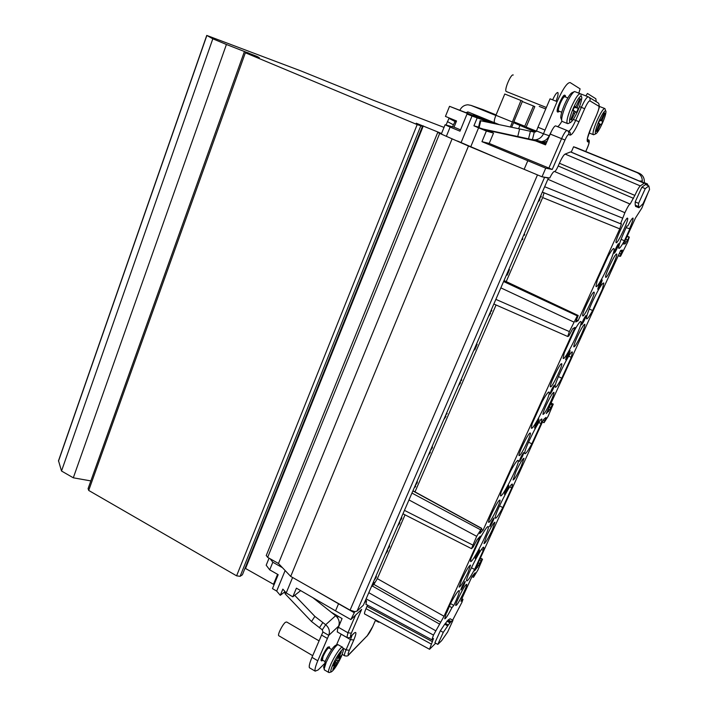 <?xml version="1.0" encoding="UTF-8"?>
<svg xmlns="http://www.w3.org/2000/svg" width="708" height="708" viewBox="0 0 708 708"><rect width="100%" height="100%" fill="white"/><g stroke="black" fill="none" stroke-linecap="round" stroke-linejoin="round"><path stroke-width="1.06" d="M524.115 234.153L523.92 234.605M542.47 191.779L542.886 192.319M544.063 192.797L542.664 197.567L506.211 281.589M496.069 304.98L414.994 491.883M405.029 514.84L377.346 578.657L373.859 584.401L440.686 622.226L433.491 635.076L431.88 639.793L433.5 638.554L429.526 649.307L435.685 643.209M371.24 587.038L373.859 584.401M540.142 197.151L540.939 197.205L541.248 196.497L540.762 195.735M540.655 195.974L540.452 196.443M537.938 202.231L539.664 200.152L539.779 198.222L538.195 201.638M523.61 235.304L524.46 235.242L524.221 233.914M521.699 239.72L522.548 239.64L522.566 237.729M508.344 270.553L509.53 269.686L508.937 269.182M509.53 269.686L508.645 269.863M507.698 272.04L508.238 271.925L507.158 275.155L508.84 271.279L507.946 271.465M490.591 311.538L491.821 310.546L491.175 310.184M491.078 310.414L490.883 310.856M489.98 313.184L488.662 316.211L490.529 313.37L490.148 312.564M475.891 345.46L476.873 345.035L477.157 344.371L476.466 344.132M476.369 344.353L476.183 344.796M473.962 349.929L474.767 349.894L476.493 345.92L474.245 349.265M460.483 381.028L461.501 380.497L461.784 379.842L461.05 379.718M458.457 385.71L460.377 383.108L460.058 382.01M445.845 414.826L447.182 413.552L446.403 413.543M443.854 419.428L445.836 416.658L445.465 415.711M430.278 450.757L432.243 448.014L432.482 447.031L432.013 446.969L430.553 450.129M428.331 455.244L430.19 452.757L429.844 451.757M415.171 485.626L416.985 483.228L417.384 481.874L416.888 481.882L415.446 485.007M414.269 487.706L415.41 486.856L415.676 486.228L414.808 486.458M399.604 521.566L401.613 518.681L401.825 517.778L401.303 517.867L399.87 520.955M397.657 526.053L399.498 523.566L399.878 522.265L399.356 522.362L397.923 525.442M387.391 549.753L389.427 546.815L389.612 545.948L389.073 546.098L387.648 549.151M385.515 554.09L387.506 551.24L387.701 550.381L387.152 550.532L385.727 553.585M374.143 580.339L376.196 577.339L376.373 576.516L375.806 576.719L374.399 579.746M372.505 584.118L373.744 582.994L374.001 582.392L373.24 582.41M522.212 238.552L522 239.03M459.819 382.559L458.687 385.17M445.217 416.277L444.323 418.994M429.597 452.341L428.579 454.669M266.279 555.47L267.651 557.364L278.465 563.488L290.705 576.418L350.079 610.146L354.823 611.659L357.053 611.11L363.39 605.163L548.39 178.115L547.222 177.628L549.744 178.027C551.842 173.779 553.39 171.584 554.399 171.442L630.155 204.063L634.855 195.408C637.333 190.054 639.138 186.885 640.289 185.894L644.271 183.239L647.519 183.992L644.262 182.611M444.013 127.396L373.736 100.394L300.98 70.95L206.745 35.418L212.816 38.798L226.41 44.48L256.916 56.383L259.296 57.658L257.331 57.065L245.357 52.773L417.18 124.599L422.446 126.351L416.251 123.227L440.703 133.139L437.712 132.449L439.695 133.378L468.475 146.043L542.009 176.796L545.735 168.177L552.231 169.46L489.201 143.432L493.52 133.077L486.086 130.015M547.222 177.628L542.009 176.796M542.576 176.894L548.39 178.115M497.184 158.043L457.457 141.007M442.606 134.6L441.332 133.998L445.084 124.776L454.014 127.166L456.545 120.979L445.438 116.404L449.536 106.315L476.811 117.174L467.015 114.032L459.988 131.175L450.12 127.086L446.341 136.361M644.271 183.239L570.551 151.928L571.25 152.132L573.595 146.76L577.109 148.025M570.551 151.928L565.117 154.07C563.665 154.91 561.763 157.964 559.4 163.247L634.855 195.408M633.518 198.355L558.205 165.999L559.4 163.247M558.205 165.999C556.621 169.513 555.426 171.336 554.621 171.478M545.735 168.177L527.805 160.725L524.132 169.327M527.805 160.725L481.953 141.662L486.369 131.042L478.581 127.838L470.678 146.945M483.024 121.245L483.475 120.156L472.015 116.023L461.112 142.538M477.095 118.13L473.926 125.803L478.581 127.148M478.581 127.838L473.926 125.803M467.015 114.032L472.015 116.023M450.12 127.086L445.084 124.776M483.475 120.156L489.75 122.661M535.416 140.848L545.523 144.866L551.567 131.069C553.444 127.528 554.815 125.803 555.665 125.9L557.293 126.537C558.24 126.705 559.763 124.935 561.869 121.227M489.201 143.432L481.953 141.662M486.369 131.042L493.52 133.077M481.263 128.644L532.407 139.68L534.283 132.122L519.61 128.927L480.741 120.767L479.077 127.723L485.945 129.989L538.434 141.503L541.381 141.662C545.01 141.113 547.629 139.14 549.24 135.741L551.567 131.069M479.077 127.723L478.484 127.458L480.13 120.652L478.502 127.467M545.824 144.158L541.045 142.246M494.131 123.581L449.536 106.315M460.527 129.865L454.014 127.166M547.116 141.149L544.063 142.237L543.903 141.007M538.868 141.591L544.063 142.237M578.825 93.137L580.109 88.863L570.152 82.579C567.285 82.402 562.931 88.748 557.107 101.607L543.461 133.768L549.24 135.741M557.78 112.032L557.364 111.864C555.736 110.244 563.019 93.748 564.727 95.235M585.835 95.881L587.454 93.474L595.826 98.748L596.251 101.731M479.245 116.678L493.724 122.431M494.786 122.873L498.627 124.387M522.309 101.536L533.469 105.996L524.646 126.502L536.407 131.113M571.25 152.132L642.129 182.213L642.289 181.036C642.262 177.044 640.448 174.203 636.828 172.522L573.56 146.822M535.434 132.024L513.495 122.652L522.477 101.147L520.964 100.483L504.769 94.014L495.919 115.289C494.405 119.121 493.936 121.59 494.511 122.705L499.025 124.608M495.839 115.484L470.97 105.377L467.9 104.793C464.448 104.961 461.846 106.625 460.085 109.784L459.988 109.988M483.024 109.634L496.078 114.9M575.639 147.432L638.97 173.15C642.537 174.805 644.333 177.602 644.351 181.54L644.245 182.717L642.129 182.213M642.289 181.036L639.271 181.009M331.194 612.216L342.07 618.553L337.486 629.483L337.415 631.987M341.159 634.147L336.716 644.448L337.291 644.776M336.468 645.032L336.716 644.448M337.486 629.483L338.636 626.12L328.76 635.35L317.777 660.768C315.432 666.37 314.564 669.839 315.184 671.157L318.149 669.936L324.193 663.971M321.397 660.776L321.175 660.644C320.202 659.697 325.353 649.413 327.946 647.112L329.317 646.829M346.947 637.492L347.938 632.775L351.327 633.2L361.646 609.376L350.858 619.571L335.539 610.827L338.548 603.791L315.432 590.463M354.823 611.659L350.858 619.571M366.018 604.296L366.496 600.738L364.487 602.623M364.868 614.084L364.576 613.969C364.239 613.509 364.717 611.739 366.009 608.641L367.505 605.101M274.571 583.498L273.492 584.286L245.048 568.214M277.571 574.33L273.492 584.286M353.903 612.517L338.548 603.791M366.496 600.738L365.532 600.207M269.058 558.152L266.19 565.214L269.713 569.851L272.819 562.223L282.421 567.666M272.819 562.223L270.173 558.789M452.651 620.173L461.908 602.349L462.988 599.304L460.97 601.313L461.952 598.543L472.05 576.383L475.13 572.781M648.307 192.169L641.882 208.002L635.457 218.037L623.571 244.092L625.208 243.782L626.138 242.18L624.73 241.561M620.412 251.021L621.836 251.606L619.907 256.393L618.279 255.712L620.562 256.261L627.642 242.145L629.306 237.1L626.138 242.18M621.836 251.606L622.359 250.119M622.332 250.101L620.659 250.482L546.293 413.569L549.62 409.844L548.293 409.189M544.983 418.278L545.629 418.587L544.071 422.676L548.116 416.269L553.258 404.1L552.222 404.834L549.62 409.844M545.629 418.587L545.983 417.41L543.594 419.49L474.555 570.887L478.537 565.604L477.28 564.922M474.457 573.551L473.546 577.206L477.918 569.993L482.529 559.178L481.121 560.594L478.537 565.604M474.829 573.737L475.165 572.79M408.976 499.928L476.679 536.319L471.493 548.673L473.13 547.16L477.112 539.664L480.351 536.186L444.031 616.252L440.686 622.226M476.679 536.319L481.59 528.487L479.75 533.611L483.086 530.15L575.055 327.406L572.737 328.689L568.79 336.043L567.71 336.521L569.374 331.592L577.285 315.874L578.206 315.476L575.719 321.954L578.073 320.768L619.765 228.861L621.465 223.834L620.535 223.755L624.89 212.71C627.394 207.338 629.093 204.453 630.005 204.054L630.155 204.063M647.519 183.992L647.917 185.531M461.174 589.782C463.262 586.587 464.616 583.799 465.236 581.427L464.882 581.631C462.784 584.817 461.43 587.605 460.802 589.994L461.174 589.782M574.454 330.397L564.258 352.867L563.125 358.168C564.046 362.921 582.799 324.804 581.082 321.671C580.454 320.724 578.241 323.636 574.454 330.397M492.299 529.841L494.954 522.239C493.688 522.504 490.91 527.124 486.608 536.089L483.989 543.629C485.254 543.355 488.033 538.753 492.299 529.841M521.123 466.607L524.017 458.28C522.831 458.403 520.132 462.873 515.92 471.687L513.052 479.953C514.247 479.82 516.937 475.369 521.123 466.607M550.806 401.48C553.045 396.48 554.107 393.427 553.975 392.338C552.868 392.338 550.249 396.657 546.134 405.303C543.903 410.277 542.859 413.304 542.983 414.384C544.107 414.375 546.709 410.074 550.806 401.48M550.169 394.108C552.231 391.135 553.656 388.161 554.417 385.187L554.231 385.179C552.178 388.143 550.753 391.117 549.974 394.108L550.169 394.108M569.949 350.628C567.896 353.549 566.462 356.566 565.657 359.682L565.825 359.699C567.878 356.77 569.312 353.752 570.108 350.655L569.949 350.628M571.276 357.354L572.409 352.274C571.675 347.761 553.523 384.453 555.152 387.152C555.798 388.002 558.001 385.019 561.78 378.187L571.276 357.354L568.719 356.204M550.842 386.834C553.231 385.4 562.771 365.301 561.78 363.779L561.338 363.726C559.099 364.824 549.346 385.311 550.346 386.807L550.842 386.834M519.654 455.492C522.274 453.377 531.345 434.429 530.407 433.031L529.823 433.11C527.336 434.916 518.061 454.235 519.008 455.616L519.654 455.492M541.071 423.614L541.965 419.375C541.284 414.994 523.194 450.969 524.778 453.589C525.469 454.394 527.823 451.138 531.85 443.836L541.071 423.614L538.779 422.534M538.779 419.163C536.708 422.172 535.301 425.11 534.558 427.986L534.779 427.959C536.85 424.942 538.248 422.003 538.992 419.145L538.779 419.163M519.601 461.324C521.672 458.262 523.07 455.359 523.778 452.616L523.539 452.66C521.469 455.704 520.07 458.616 519.353 461.377L519.601 461.324M532.186 423.534L531.31 427.915C532.195 432.5 550.851 395.197 549.187 392.205C548.505 391.294 546.125 394.489 542.062 401.781L532.186 423.534M489.423 522.053C492.237 519.327 500.901 501.388 500.016 500.105L499.282 500.352C496.582 502.795 487.724 521.079 488.617 522.354L489.423 522.053M511.751 487.936L512.45 484.422C511.822 480.166 493.759 515.601 495.281 518.123C496.025 518.858 498.529 515.344 502.804 507.565L511.751 487.936L509.716 486.936M508.548 485.617C506.468 488.697 505.087 491.573 504.388 494.237L504.671 494.149C506.751 491.051 508.132 488.184 508.822 485.538L508.548 485.617M489.945 526.513C492.033 523.38 493.405 520.539 494.069 517.99L493.768 518.114C491.688 521.23 490.308 524.07 489.635 526.637L489.945 526.513M501.122 491.989L500.45 495.582C501.291 499.998 519.92 463.315 518.291 460.483C517.566 459.625 515.035 463.103 510.689 470.909L501.122 491.989M479.228 550.089C477.139 553.24 475.767 556.054 475.121 558.532L475.457 558.364C477.546 555.196 478.918 552.39 479.555 549.93L479.228 550.089M471.015 558.338L470.51 561.249C471.307 565.497 489.954 529.274 488.37 526.602C487.591 525.814 484.9 529.575 480.281 537.903L471.015 558.338M583.038 315.963C585.153 315.317 595.224 293.891 594.189 292.236L593.87 292.112C591.906 292.395 581.622 314.219 582.675 315.839L583.038 315.963M602.411 289.05L603.818 283.005C602.26 282.731 598.357 289.174 592.118 302.343C588.136 311.263 586.251 316.724 586.454 318.706C587.047 319.591 589.1 316.865 592.623 310.52L602.411 289.05M618.588 243.702C617.907 243.596 613.739 252.508 614.163 253.154L614.261 253.216C614.96 253.269 619.093 244.428 618.677 243.764L618.588 243.702M629.447 228.914C632.014 223.073 633.226 219.48 633.094 218.153C632.545 217.613 630.801 220.206 627.854 225.949L626.899 226.02C621.385 237.755 618.65 245.154 618.695 248.207C619.243 249.11 621.155 246.632 624.421 240.773L629.837 228.879L626.146 227.595M616.287 242.773C618.084 243.021 628.766 220.091 627.677 218.303L627.474 218.135C625.837 217.506 614.925 240.862 616.048 242.605L616.287 242.773M605.88 277.359C607.703 277.182 617.765 255.694 616.765 254.101L616.535 253.968C614.854 253.8 604.588 275.678 605.614 277.217L605.88 277.359M597.375 279.881L607.915 256.668C611.42 250.428 613.473 247.791 614.057 248.756C615.81 252.021 596.897 291.156 595.941 286.244L597.375 279.881M602.11 279.917C600.074 282.74 598.623 285.846 597.738 289.227L597.853 289.28C599.897 286.439 601.349 283.333 602.225 279.97L602.225 279.97M581.702 324.786C583.755 321.892 585.197 318.839 586.029 315.609L585.897 315.573C583.852 318.441 582.41 321.503 581.56 324.742L581.702 324.786M581.392 334.362C583.843 328.893 585.003 325.538 584.879 324.308C583.835 324.193 581.303 328.379 577.285 336.849C574.852 342.3 573.701 345.628 573.825 346.832C574.869 346.947 577.392 342.787 581.392 334.362M483.281 550.39L483.821 547.496C483.245 543.372 465.156 578.401 466.625 580.834C467.422 581.489 470.077 577.693 474.59 569.453L483.281 550.39L481.502 549.479M461.66 579.79L459.138 587.118C460.536 586.755 463.492 581.888 468.006 572.498L470.555 565.108C469.165 565.453 466.2 570.347 461.66 579.79M446.81 612.526L450.81 602.853C455.686 594.03 458.536 589.968 459.368 590.667C459.519 592.41 457.669 597.322 453.819 605.402L451.916 607.685C448.005 615.261 445.606 618.96 444.721 618.792L446.5 612.349M456.695 604.933C459.589 601.632 467.519 585.357 466.74 584.304L465.855 584.808C463.067 587.861 454.97 604.446 455.748 605.499L456.695 604.933M448.314 624.996L451.12 621.518L448.226 619.925L450.111 618.765L452.961 620.341L447.624 632.049L441.624 640.678L437.801 644.404L443.27 632.394L448.314 624.996L445.421 623.359L444.748 624.19L447.615 625.863M448.226 619.925L445.421 623.359M437.801 644.404L434.889 642.758L440.349 630.757L444.748 624.19M635.173 201.922L641.855 187.231L645.28 188.629L638.581 203.338L635.173 201.922L635.226 205.249L638.917 206.639L638.926 207.745L635.563 206.391L635.545 205.382M645.28 188.629L648.873 185.921L645.492 184.54L641.855 187.231M449.297 606.198L451.916 607.685M453.819 605.402L450.5 603.535M474.59 569.453L471.404 567.745M499.538 505.866L502.804 507.565M528.531 442.173L531.85 443.836M558.426 376.576L561.78 378.187M589.268 308.989L592.623 310.52M621.102 239.322L624.421 240.773M540.939 197.205L540.248 196.912M541.248 196.497L540.708 196.275M540.036 198.842L539.593 198.656M524.46 235.242L523.77 234.941M524.761 234.543L524.141 234.277M522.849 238.941L522.239 238.676M522.548 239.64L521.867 239.339M509.229 270.368L508.556 270.067M491.529 311.219L490.856 310.909M491.821 310.546L491.148 310.237M490.547 312.892L490.095 312.679M490.529 313.37L489.918 313.086M476.873 345.035L476.272 344.752M477.157 344.371L476.564 344.088M474.767 349.894L474.112 349.575M461.501 380.497L460.996 380.258M461.784 379.842L461.28 379.603M460.527 382.603L459.926 382.311M447.182 413.552L446.739 413.339M445.978 416.171L445.385 415.879M432.473 447.332L431.969 447.075M430.375 452.182L429.791 451.881M417.384 482.148L416.888 481.891M415.41 486.856L414.782 486.529M376.196 577.339L375.665 577.047M373.744 582.994L373.143 582.649M322.91 631.961L322.29 629.837L325.68 624.721C329.123 627.766 330.158 631.315 328.76 635.35L322.91 631.961L311.98 657.351C309.635 662.954 308.794 666.423 309.44 667.759L310.007 668.095M336.176 616.199L336.548 615.332M338.636 626.12C339.964 622.217 338.955 618.748 335.627 615.721L312.892 597.702M285.492 592.136L285.156 593.826L311.502 621.509L322.29 629.837M269.713 569.851L278.182 574.675L272.465 588.622L276.686 591.091L280.288 595.313L282.846 589.109L286.209 592.95L292.82 596.8L300.67 590.622M280.288 595.313L285.076 591.658M423.322 125.874L245.632 568.303M276.686 591.091L285.138 570.533M286.209 592.95L292.599 577.489M292.82 596.8L296.413 588.153L335.539 610.827M90.845 480.909L73.305 477.803L61.516 471.015L58.507 460.722M422.446 126.351L242.41 574.781L240.101 576.339L236.605 575.825L88.704 490.44L88.084 488.635L244.198 52.144M212.816 38.798L61.516 471.015M226.41 44.48L73.305 477.803M248.012 52.657L247.773 53.312M256.916 56.383L256.739 56.87M245.357 52.773L88.704 490.44M417.18 124.599L236.605 575.825M420.747 125.936L240.101 576.339M278.465 563.488L452.129 138.777M290.705 576.418L468.475 146.043M335.627 615.721L325.68 624.721L314.865 616.385L294.705 595.322M327.344 638.43L321.494 635.032M319.379 627.801L322.76 622.677M311.502 621.509L314.865 616.385M322.928 660.343L321.653 660.927C320.689 659.98 325.83 649.696 328.424 647.386L329.539 646.962L329.503 648.263M278.952 635.819L278.686 635.669C277.474 634.58 282.581 624.438 285.395 622.314L286.669 621.987L294.457 626.527M322.406 660.042L323.122 656.351C325.751 650.882 327.707 648.085 328.981 647.953L331.654 649.51M337.583 644.687L335.645 645.289C332.875 647.041 329.45 652.254 325.361 660.936L323.786 667.582M342.283 647.103L337.866 644.599C334.734 646.59 330.84 652.519 326.184 662.405L324.14 668.998L324.653 670.051M329.335 672.511L328.601 672.379C328.202 671.45 328.848 668.98 330.548 664.971C334.318 656.042 341.867 645.085 342.654 647.316M332.627 665.201C336.344 656.369 343.787 646.147 343.371 650.342L341.513 656.227C337.442 664.883 334.034 670.104 331.3 671.91C330.335 671.83 330.778 669.6 332.627 665.201M334.247 662.661L335.088 663.635L332.84 665.909L334.264 662.617L336.512 660.352L339.964 653.165L341.362 651.767L339.132 656.918L338.397 656.794M335.088 663.635L332.866 669.564L334.291 668.113L337.716 660.98L336.583 660.272M338.035 657.626L339.132 657.714L341.327 655.502L339.92 658.759L337.716 660.98M338.902 657.829L339.132 656.918M337.875 657.989L339.92 658.759M335.07 661.803L336.512 662.989M333.822 667.361L334.291 668.113M378.851 622.173L378.222 621.359M483.086 530.15L481.555 529.327M578.073 320.768L576.445 320.007M440.349 630.757L443.27 632.394M449.784 622.783L446.898 621.146M450.43 622.367L447.562 620.739M451.12 621.518L452.961 620.341M648.873 185.921L649.546 189.452L643.05 203.683L638.926 207.745M638.589 206.621L638.581 203.338M494.618 122.803L468.245 112.032L466.333 112.519M557.107 101.607L550.063 98.819L537.947 127.236L536.487 130.936L543.461 133.768C541.832 137.263 539.16 139.29 535.443 139.839L532.407 139.68L538.434 141.503M552.656 99.846C554.913 94.907 556.621 92.465 557.78 92.509L557.922 92.642C558.417 93.89 557.789 96.739 556.028 101.182M537.947 127.236L544.93 130.06M534.283 132.122L536.487 130.936M519.61 128.927L517.76 136.467M480.741 120.767L480.13 120.652M528.54 138.83L530.407 131.272M559.515 111.333L557.948 112.094C556.311 110.475 563.612 93.978 565.303 95.465L565.595 97.049M506.636 91.659L506.14 91.465C504.078 89.677 511.123 73.367 513.256 75.013M558.833 111.067L558.479 110.926C558.072 109.793 558.692 107.218 560.347 103.182C562.479 98.501 564.002 96.368 564.913 96.784L567.816 97.925M574.126 91.739L572.126 92.66C570.161 93.66 567.612 97.669 564.471 104.687C562.046 110.501 560.798 114.829 560.736 117.687L561.285 119.103M579.914 93.58L574.595 91.527C572.374 92.66 569.48 97.217 565.896 105.209C563.125 111.829 561.71 116.758 561.63 119.988L561.922 121.316L562.639 121.599M568.312 123.475L567.135 123.404C566.365 121.103 567.719 115.74 571.197 107.306C575.701 97.492 578.834 93.005 580.622 93.854L588.189 96.801M573.294 108.174C578.091 97.961 580.923 94.385 581.799 97.438C581.702 100.332 580.418 104.704 577.94 110.572C574.772 117.599 572.232 121.608 570.321 122.581C568.639 122.033 569.63 117.236 573.294 108.174M572.931 110.395L574.038 111.138L572.861 110.545L574.692 106.306L575.87 106.917L574.515 106.713M574.038 111.138L570.728 119.705L571.48 120.041L575.418 111.829L572.993 110.244M575.87 106.917L579.834 98.642L580.56 99.058L577.215 107.625L574.356 107.085L578.374 108.244L576.569 112.413L575.418 111.829M579.542 99.332L580.56 99.058M574.241 107.368L578.374 108.244M573.038 110.147L576.569 112.413M573.657 112.935L574.321 113.466M570.958 119.165L571.48 120.041M539.186 141.724L539.469 141.069M513.565 122.679L511.645 127.254M510.38 126.989L520.964 100.483M478.767 117.457L479.351 116.563M452.518 126.767L455.049 121.537L456.182 121.864M533.469 105.996L534.832 106.598L526.141 127.113M453.031 119.528L448.987 118.36L446.013 125.024M448.987 118.36L455.049 121.537M539.239 106.404L545.744 108.952M604.535 108.43L599.853 106.616L599.225 106.979M593.932 134.626L593.145 134.573C592.587 132.697 593.87 128.033 597.012 120.581C600.942 112.068 603.605 108.085 605.013 108.616M598.826 121.325C602.906 112.634 605.305 109.368 606.004 111.537C605.906 113.926 604.703 117.802 602.402 123.165C599.552 129.431 597.357 132.971 595.817 133.803C594.587 133.29 595.587 129.13 598.826 121.325M598.437 123.254L599.287 123.829L598.384 123.378L600.012 119.661L600.915 120.139L599.88 119.971M599.322 123.873L596.304 131.307L596.888 131.573L600.349 124.36L598.481 123.148M600.915 120.139L604.402 112.882L604.959 113.2L601.95 120.687L599.747 120.272L602.844 121.157L601.242 124.812L600.349 124.36M604.172 113.404L604.959 113.2M599.649 120.484L602.844 121.157M598.517 123.059L601.242 124.812M598.897 125.396L599.419 125.812M596.49 130.892L596.888 131.573M585.728 151.53L587.375 147.777C588.72 144.574 589.198 142.715 588.808 142.193L587.534 141.706C586.525 140.405 587.755 135.626 591.198 127.369L596.543 115.156C598.632 110.165 599.402 107.182 598.853 106.218L589.87 100.837C588.782 100.855 587.047 103.474 584.658 108.705L579.002 121.732C575.064 130.387 572.117 134.856 570.152 135.131L568.612 134.547C567.807 134.653 566.604 136.476 564.993 140.016L552.231 169.46M588.808 142.193L587.383 138.511M587.286 138.954L587.534 141.706M598.853 106.218C599.419 104.483 598.924 103.218 597.366 102.412L589.18 97.385M584.658 108.705L581.339 107.324C584.525 100.332 586.852 96.837 588.313 96.846C589.941 97.686 590.463 99.023 589.87 100.837M570.152 135.131C570.745 133.299 570.214 131.945 568.577 131.077C570.161 130.883 572.533 127.316 575.684 120.378L581.339 107.324L579.525 106.607M573.294 119.422L579.002 121.732M564.993 140.016L561.577 138.662C564.002 133.343 565.816 130.617 567.028 130.467L557.293 126.537M555.665 125.9L567.028 130.467C568.683 131.343 569.205 132.697 568.612 134.547M548.824 168.168L561.577 138.662L550.169 134.042M636.828 172.522L638.97 173.15M483.688 109.873L470.97 105.377M524.708 126.528L513.681 122.05M513.504 122.502L536.115 131.546M536.221 131.414L513.61 122.218M338.336 627.253L347.938 632.775L355.575 615.119M372.718 626.562L375.621 619.934L372.718 626.562C370.85 630.633 369.045 633.669 367.302 635.669L349.23 654.139C347.681 655.493 347.716 654.201 349.336 650.254L353.788 640.014C356.522 633.368 356.602 631.102 354.027 633.226L351.239 635.97C350.186 636.855 350.212 635.926 351.327 633.2M461.705 599.083L462.572 599.57M623.969 243.233L625.208 243.782M620.774 253.933L619.35 253.349M547.479 410.967L548.656 411.552M549.284 407.012L550.612 407.675M552.222 404.834L550.629 404.056M551.045 403.144L553.045 404.144M544.647 420.747L543.31 420.118M476.422 566.798L477.537 567.4M478.201 562.895L479.458 563.586M481.121 560.594L479.626 559.78M480.281 558.338L482.166 559.391M473.909 575.746L472.997 575.277M627.191 236.162L629.306 237.1M628.739 237.189L627.058 236.445M625.792 239.224L627.2 239.844M337.247 617.367L338.601 616.526M339.212 622.217L340.247 622.81M206.86 35.489L58.49 461.156M267.651 557.364L439.695 133.378M350.079 610.146L537.478 174.903M357.053 611.11L544.505 177.504M311.98 657.351L317.777 660.768M285.926 592.631L285.156 593.826M348.858 654.732L367.302 635.669M349.23 654.139L348.743 654.847C348.017 656.068 346.601 656.343 344.486 655.679C344.176 654.962 344.699 653.024 346.044 649.864L349.336 650.254M344.743 655.838L342.265 654.396M342.787 647.97L346.044 649.864L350.495 639.598L341.132 634.2M353.788 640.014L350.495 639.598L351.982 635.474M350.814 636.625L354.027 633.226M351.239 635.97L350.699 636.731C349.947 637.837 348.619 638.041 346.734 637.359L337.176 631.855M431.331 644.076L366.009 608.641M366.992 606.393L432.42 641.678M433.491 635.076L366.116 598.871M368.797 592.685L435.5 630.642M439.27 623.925L372.196 585.923M444.031 616.252L377.346 578.657M472.74 545.018L404.454 510.371M480.422 529.717L411.95 493.069M412.888 490.91L481.59 528.487M569.374 331.592L495.865 299.369M500.848 287.864L573.719 321.998M577.285 315.874L503.592 281.519M504.007 280.563L578.109 315.458L504.016 280.554M542.664 197.567L619.765 228.861M542.753 192.311L620.562 223.781M622.465 218.073L544.656 186.735M547.886 179.274L624.89 212.71M630.005 204.054L554.399 171.442M640.289 185.894L565.117 154.07M495.919 115.289L511.999 121.82M478.962 117.077L472.767 115.077M513.796 121.776L524.885 126.281M447.359 121.59L453.403 124.776M585.755 151.539L587.41 147.786C589.251 143.494 589.72 140.874 588.826 139.918M587.366 138.529L591.233 127.387L596.57 115.183C600.428 105.005 599.136 107.607 598.986 104.165M543.54 142.317L546.257 143.149M462.873 599.269L461.873 598.702M551.09 403.056L553.143 404.073M542.452 421.995L543.948 422.694M480.413 558.037L482.413 559.152M471.962 576.586L473.351 577.303M548.744 392.011L549.187 392.205M580.613 321.467L581.082 321.671M613.553 248.552L614.057 248.756M206.745 35.418L58.472 460.846M266.217 555.612L437.712 132.449M315.184 671.157L309.44 667.759M284.873 593.074L285.483 592.118M321.653 660.927L321.175 660.644M319.025 640.837L310.918 636.111M312.697 655.661L278.686 635.669M310.83 636.058L308.874 634.926M308.467 634.687L306.52 633.554M306.113 633.315L304.166 632.182M303.75 631.943L301.812 630.81M301.404 630.571L299.466 629.447M299.05 629.208L297.13 628.085M296.705 627.837L294.785 626.722M325.078 661.608L322.22 659.927M323.565 666.732L324.14 668.998M328.601 672.379L324.273 669.83M343.159 649.528L342.778 648.112M331.3 671.91L329.061 672.591M334.388 662.493L335.282 663.502M372.797 626.456L366.948 636.226M378.32 622.084L375.426 620.447M379.408 622.005L378.647 622.235M429.517 649.263L364.593 613.942M431.88 639.793L365.815 604.19M471.484 548.638L402.967 513.796M481.714 528.372L412.95 490.759M567.701 336.486L493.848 304.006M620.527 223.728L542.585 192.204M541.381 141.662L535.443 139.839M557.948 112.094L557.364 111.864M546.364 107.483L506.14 91.465M561.736 112.218L558.479 110.926M560.736 117.687L561.63 119.988M567.135 123.404L561.922 121.316M581.268 96.084L580.887 95.129M570.321 122.581L567.86 123.679M518.566 128.706L519.946 125.422M494.511 122.705L499.317 124.67M469.413 112.501L467.607 111.908M593.145 134.573L589.038 132.927M605.65 110.634L605.198 109.475M595.817 133.803L593.631 134.759"/></g></svg>
